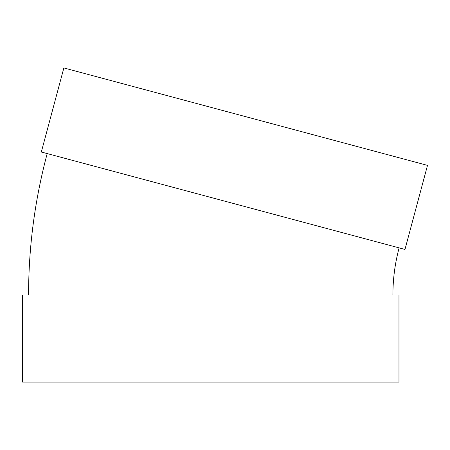 <?xml version="1.0" encoding="UTF-8"?>
<svg xmlns="http://www.w3.org/2000/svg" width="450" height="450" viewBox="0 0 450 450"><rect width="100%" height="100%" fill="white"/><g stroke="black" fill="none" stroke-linecap="round" stroke-linejoin="round"><path stroke-width="0.67" d="M404.972 249.446L41.327 152.01L63.855 67.939L427.5 165.381L404.972 249.446M392.901 295.026C392.912 279.039 394.982 263.323 399.111 247.877M398.976 295.026L22.5 295.026L22.5 382.061L398.976 382.061L398.976 295.026M28.569 295.026C28.598 247.061 34.808 199.918 47.194 153.579"/></g></svg>
